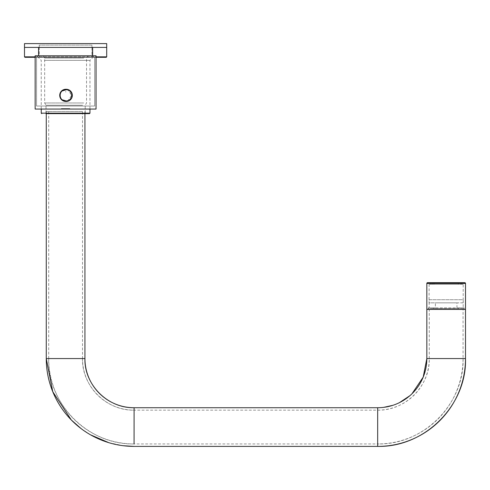 <?xml version="1.0" encoding="UTF-8"?>
<svg xmlns="http://www.w3.org/2000/svg" width="490" height="490" viewBox="0 0 490 490"><rect width="100%" height="100%" fill="white"/><g stroke="black" fill="none" stroke-linecap="round" stroke-linejoin="round"><path stroke-width="0.37" stroke-dasharray="2.45 1.84" d="M82.498 111.499L46.268 111.499L82.498 111.499L82.498 358.564L48.706 358.564L82.498 358.564A51.603 51.603 90 0 0 134.101 410.167L377.668 410.167A51.603 51.603 90 0 0 429.271 358.564L463.062 358.564L429.271 358.564C430.11 385.483 405.892 410.743 377.668 410.167L377.668 443.958A85.401 85.401 90 0 0 463.062 358.564L463.062 309.392L429.271 309.392L463.062 309.392M134.101 443.958L134.101 410.167L134.101 443.958C87.392 444.914 47.316 403.111 48.706 358.564A85.401 85.401 90 0 0 134.101 443.958L377.668 443.958L377.668 410.167M465.5 309.392L426.833 309.392L465.5 309.392M65.599 91.949L65.599 91.556L65.936 91.906M463.191 284.31L429.142 284.31L463.191 284.31L463.191 299.727L429.142 299.727L429.142 307.867L433.307 307.867L433.307 308.584L459.026 308.584L433.307 308.584M429.142 284.31L429.044 302.845L435.383 302.845L435.383 307.867L429.142 307.867M459.026 308.584L459.026 307.867L463.191 307.867L435.383 307.867M456.956 307.867L456.956 302.845L463.191 302.845L463.191 307.867M463.191 302.845L463.191 299.727M430.716 284.31L461.617 284.31L430.716 284.31L430.716 282.675L461.617 282.675L430.716 282.675M461.617 284.31L461.617 282.675L461.617 284.31M463.179 302.845L463.295 299.727L429.044 299.727M463.295 302.845L429.044 302.845M459.026 307.867L464.055 307.867L464.055 308.633L464.814 309.392L427.519 309.392L428.278 308.633L464.055 308.633L428.278 308.633L428.278 307.867L433.307 307.867M464.055 307.867L428.278 307.867M464.741 282.675L427.592 282.675M428.278 308.633L427.519 309.392L464.814 309.392L464.055 308.633M456.956 302.845L435.383 302.845M447.983 282.675L433.687 282.675L447.983 282.675M444.167 282.675L459.945 282.675L444.167 282.675M452.258 283.392L451.688 283.251L452.258 283.116M435.61 283.379L435.12 283.251L435.61 283.128M438.483 283.251L438.121 283.251L438.483 283.251M444.479 283.404L440.081 283.116M441.024 283.251L440.682 283.251L441.024 283.251M443.37 283.392L444.001 283.251L443.37 283.116M445.802 283.251L445.49 283.251L445.802 283.251M456.723 283.379L457.066 283.251L456.723 283.128M453.856 283.251L454.212 283.251L453.856 283.251M451.315 283.251L451.651 283.251L451.315 283.251M448.963 283.392L448.332 283.251L448.963 283.116M446.531 283.251L446.843 283.251L446.531 283.251M444.399 283.098L444.399 283.41L444.399 283.098L447.94 283.098L447.94 283.41L447.94 283.098M448.215 284.31L432.088 284.31L448.215 284.31M452.644 283.251L453.023 283.251L452.644 283.251M439.695 283.251L439.31 283.251L439.695 283.251M444.399 284.31L458.346 284.31L444.399 284.31M91.955 47.408L91.955 57.128L39.249 57.128L91.955 57.128L39.249 57.128L91.955 57.128L91.955 47.408L39.249 47.408L39.249 57.128L39.249 47.408L91.955 47.408L39.249 47.408L91.955 47.408L39.249 47.408L91.955 47.408L39.249 47.408L91.955 47.408L91.955 45.123L39.249 45.123L39.249 47.408L39.249 45.123L91.955 45.123L91.955 47.408M92.622 47.408L38.581 47.408L92.622 47.408L38.581 47.408L92.622 47.408L92.622 57.128L38.581 57.128L92.622 57.128L38.581 57.128L92.622 57.128L92.622 55.78M38.581 47.408L38.581 55.78M71.27 94.729C70.885 87.453 59.112 88.849 60.331 95.991C60.723 103.261 72.489 101.877 71.27 94.729C70.885 87.453 59.112 88.849 60.331 95.991C60.723 103.261 72.489 101.877 71.27 94.729M66.242 101.448L65.819 101.448A6.088 6.088 -90 0 0 71.865 94.662A6.088 6.088 90 0 0 65.819 89.272A6.088 6.088 -90 0 0 59.768 96.058A6.088 6.088 -90 0 0 65.819 101.448A6.088 6.088 90 0 0 71.865 94.662A6.088 6.088 -90 0 0 65.819 89.272L66.242 89.272A6.088 6.088 -90 0 0 60.19 96.058A6.088 6.088 -90 0 0 66.242 101.448A6.088 6.088 -90 0 0 72.293 94.662A6.088 6.088 -90 0 0 66.242 89.272M24.5 47.408L106.704 47.408L106.704 43.604L24.5 43.604L106.704 43.604L24.5 43.604L106.704 43.604L24.5 43.604L24.5 47.408L106.704 47.408L24.5 47.408L24.5 43.604M91.955 45.123L39.249 45.123L91.955 45.123M89.339 57.306L38.202 57.306L89.339 57.306M86.307 113.631L89.499 113.631M24.959 57.306L106.244 57.306M96.046 57.306L35.157 57.306M82.583 105.258L46.005 105.258L82.583 105.258M82.583 113.631L46.005 113.631L82.583 113.631M83.735 102.974L44.67 102.974L83.735 102.974M83.735 58.065L44.67 58.065L83.735 58.065M46.084 55.78L88.133 55.78L46.084 55.78M43.071 55.78L44.67 58.065L44.67 102.974L46.005 105.258L46.005 113.631L85.199 113.631L85.199 105.258L86.534 102.974L86.534 58.065L88.133 55.78M71.307 95.36C71.761 88.047 59.854 88.047 60.295 95.36C59.847 102.673 71.754 102.68 71.307 95.36C71.761 88.047 59.854 88.047 60.295 95.36C59.847 102.673 71.754 102.68 71.307 95.36M94.656 57.128L94.656 106.018L36.548 106.018L94.656 106.018L36.548 106.018L94.656 106.018L94.656 57.128L36.548 57.128L36.548 106.018L36.548 57.128L94.656 57.128M93.762 55.78L37.442 55.78L93.762 55.78L37.442 55.78L93.762 55.78L93.762 57.128L37.442 57.128L93.762 57.128L37.442 57.128L93.762 57.128L93.762 55.78M61.397 91.171L59.823 95.36C59.333 103.317 72.287 103.329 71.797 95.36C72.287 87.398 59.345 87.392 59.823 95.36L61.397 99.55M35.157 109.062L96.046 109.062L35.157 109.062L35.157 55.78L96.046 55.78L35.157 55.78L96.046 55.78L96.046 109.062L35.157 109.062M68.919 109.062L68 109.062L69.819 109.062L68.919 109.062L68.919 108.602L68 108.602L69.825 108.602L69.825 109.062L61.366 109.062L69.825 109.062L64.398 109.062L69.825 109.062L69.825 108.602L61.366 108.602L61.366 109.062L61.826 109.062L61.366 109.062L61.366 108.602L69.825 108.602L69.825 109.062L69.825 108.602L66.052 108.602L68.919 108.602M65.121 109.062L68 109.062L64.662 109.062L65.121 109.062L65.121 108.602L68 108.602L65.121 108.602L65.121 109.062L65.121 108.602L64.662 108.602L65.121 108.602L65.121 109.062M62.236 108.602L64.662 108.602L62.285 108.602L64.208 108.602L64.208 109.062L69.776 109.062L61.801 109.062L69.776 109.062L62.236 109.062L64.484 109.062L64.484 108.602L61.317 108.602L69.758 108.602L69.776 109.062L64.349 109.062L69.776 109.062L69.776 108.602L64.349 108.602L69.807 108.602L65.274 108.602L68.839 108.602L68.839 109.062L65.274 109.062L68.839 109.062L65.629 109.062L68.839 109.062L68.833 108.602L62.236 108.602L62.236 109.062M62.285 109.062L62.738 109.062L62.285 109.062L62.285 108.602M65.139 109.062L61.826 109.062L65.139 109.062L65.139 108.602L61.366 108.602L65.139 108.602L65.139 109.062M64.374 109.062L64.374 108.602M68.882 108.602L65.317 108.602L68.882 108.602L68.882 109.062L65.317 109.062L68.882 109.062M65.317 108.602L65.317 109.062M66.052 108.602L66.052 109.062L66.052 108.602M69.819 108.602L69.819 109.062M64.208 108.602L64.208 109.062L64.227 108.602M67.442 101.332L71.797 95.36L67.442 89.388M64.686 109.062L64.686 108.602L69.758 108.602L69.776 109.062L69.776 108.602L61.348 108.602L61.348 109.062L61.801 109.062L61.348 109.062L61.348 108.602L65.354 108.602L65.354 109.062M61.293 109.062L61.293 108.602M67.044 108.602L67.044 109.062M64.331 109.062L64.349 108.602M37.442 55.78L37.442 57.128L37.442 55.78M65.274 108.602L65.274 109.062M69.323 108.602L69.776 108.602L69.084 108.602L69.323 109.062L69.323 108.602M69.084 108.602L69.084 109.062M69.776 108.602L69.758 109.062M65.354 108.602L64.686 108.602M65.629 108.602L68.839 108.602L65.629 108.602L65.629 109.062M68.839 108.602L68.839 109.062M46.268 358.564L84.935 358.564M465.5 358.564L426.833 358.564M377.668 446.396L377.668 407.729L383.695 407.362M134.07 443.958L134.07 410.167M465.5 283.434L426.833 283.434M444.399 282.981L458.346 282.981L444.399 282.981M448.215 282.981L432.088 282.981L448.215 282.981M44.498 60.35L89.958 60.35L44.498 60.35M89.958 113.172L41.246 113.172M35.157 56.846L96.046 56.846M106.704 56.846L24.5 56.846M69.8 108.602L69.8 109.062L69.807 108.602M67.13 108.602L67.13 109.062M64.398 108.602L64.398 109.062L64.398 108.602M67.075 108.602L67.075 109.062L67.081 108.602M61.826 108.602L61.826 109.062L61.826 108.602M69.372 108.602L69.372 109.062L69.372 108.602M69.439 108.602L69.439 109.062M69.733 108.602L69.733 109.062M68 108.602L68 109.062L68 108.602M62.738 108.602L62.738 109.062L62.738 108.602M68.827 108.602L68.827 109.062M65.58 108.602L65.58 109.062L65.58 108.602M61.324 108.602L61.324 109.062L61.317 108.602M63.89 108.602L63.89 109.062M67.467 108.602L67.467 109.062M61.801 108.602L61.801 109.062L61.801 108.602M67.259 108.602L67.259 109.062M64.711 108.602L64.711 109.062L64.711 108.602M46.268 113.631L46.268 111.499M429.271 358.564L429.271 309.392M411.98 393.776L409.934 395.663M399.503 402.615L392.986 405.285M463.062 358.564C464.459 403.111 424.377 444.914 377.668 443.958M81.144 428.634L90.552 434.838M108.762 442.66L123.119 445.704M82.498 358.564C81.659 385.483 105.877 410.743 134.101 410.167M48.706 358.564L48.706 111.499M84.935 113.631L84.935 111.499M458.346 284.31L458.652 282.675M460.251 284.31L459.945 282.675M457.825 283.104L458.334 283.104M455.896 283.104L458.003 283.104M456.227 283.104L457.133 283.104M454.297 283.104L455.486 283.104M450.114 283.104L452.086 283.104M434.256 283.098L435.488 283.098M435.959 283.098L438.299 283.098M437.925 283.098L440.853 283.098M437.821 283.104L443.291 283.098M442.17 283.098L445.649 283.098M456.845 283.098L458.077 283.098M454.034 283.098L456.374 283.098M451.48 283.098L454.408 283.098M446.862 283.104L452.325 283.098M446.69 283.098L450.163 283.098M434.507 283.104L433.999 283.104M436.437 283.104L434.33 283.104M436.106 283.104L435.2 283.104M438.036 283.104L439.028 283.104M442.225 283.104L440.247 283.104M446.739 283.104L442.341 283.104M447.07 283.104L442.672 283.104M447.401 283.104L443.003 283.104M447.731 283.104L441.349 283.104M448.062 283.104L445.863 283.104M450.984 283.104L444.602 283.104M449.33 283.104L444.932 283.104M449.661 283.104L445.263 283.104M449.991 283.104L445.594 283.104M450.322 283.104L448.123 283.104M451.59 283.104L447.192 283.104M452.84 283.104L449.452 283.104M451.921 283.104L447.523 283.104M452.252 283.104L447.854 283.104M452.582 283.104L450.384 283.104M454.181 283.104L449.783 283.104M455.149 283.104L452.037 283.104M454.512 283.104L452.313 283.104M454.843 283.104L452.644 283.104M456.68 283.104L454.573 283.104M457.103 283.104L454.904 283.104M457.672 283.104L457.164 283.104M445.808 283.104L443.609 283.104M445.477 283.104L443.279 283.104M445.147 283.104L440.743 283.104M444.81 283.104L440.412 283.104M444.479 283.104L440.081 283.104M443.217 283.104L441.018 283.104M442.887 283.104L439.499 283.104M442.556 283.104L438.152 283.104M441.288 283.104L439.089 283.104M440.957 283.104L438.758 283.104M440.626 283.104L438.428 283.104M440.296 283.104L437.19 283.104M438.697 283.104L436.498 283.104M438.366 283.104L436.167 283.104M436.768 283.104L434.569 283.104M448.399 283.104L446.2 283.104M444.271 283.104L446.47 283.104M446.139 283.104L443.94 283.104M442.011 283.104L444.21 283.104M443.879 283.104L441.68 283.104M439.751 283.104L441.949 283.104M441.619 283.104L439.42 283.104M437.49 283.104L439.689 283.104M439.359 283.104L437.16 283.104M435.653 283.104L437.76 283.104M435.23 283.104L437.429 283.104M434.661 283.104L435.175 283.104M434.844 283.104L434.116 283.104M437.098 283.104L434.899 283.104M433.987 284.31L433.687 282.675M446.531 283.104L448.73 283.104M450.653 283.104L448.454 283.104M449.116 283.104L451.321 283.104M452.913 283.104L450.714 283.104M451.045 283.104L453.244 283.104M451.376 283.104L453.575 283.104M451.707 283.104L453.905 283.104M455.173 283.104L452.974 283.104M453.305 283.104L455.504 283.104M453.636 283.104L455.835 283.104M453.967 283.104L456.166 283.104M457.433 283.104L455.235 283.104M455.565 283.104L457.764 283.104M458.217 283.104L457.495 283.104M458.217 283.404L457.495 283.404M455.565 283.404L457.764 283.404M457.433 283.404L455.235 283.404M453.967 283.404L456.166 283.404M453.636 283.404L455.835 283.404M453.305 283.404L455.504 283.404M455.173 283.404L452.974 283.404M452.037 283.404L455.149 283.404M451.707 283.404L453.905 283.404M451.376 283.404L453.575 283.404M451.045 283.404L453.244 283.404M452.913 283.404L450.714 283.404M449.783 283.404L454.181 283.404M449.452 283.404L452.84 283.404M449.116 283.404L451.321 283.404M444.602 283.404L450.984 283.404M450.653 283.404L448.454 283.404M447.854 283.404L452.252 283.404M447.523 283.404L451.921 283.404M447.192 283.404L451.59 283.404M446.862 283.404L452.325 283.41M446.531 283.404L448.73 283.404M437.098 283.404L434.899 283.404M434.844 283.404L434.116 283.404M434.661 283.404L435.175 283.404M435.23 283.404L437.429 283.404M435.653 283.404L437.76 283.404M439.359 283.404L437.16 283.404M437.49 283.404L439.689 283.404M437.821 283.404L443.291 283.41M437.19 283.404L440.296 283.404M438.152 283.404L442.556 283.404M441.619 283.404L439.42 283.404M439.751 283.404L441.949 283.404M440.412 283.404L444.81 283.404M439.499 283.404L442.887 283.404M440.743 283.404L445.147 283.404M443.879 283.404L441.68 283.404M442.011 283.404L444.21 283.404M442.341 283.404L446.739 283.404M442.672 283.404L447.07 283.404M443.003 283.404L447.401 283.404M441.349 283.404L447.731 283.404M446.139 283.404L443.94 283.404M444.271 283.404L446.47 283.404M444.932 283.404L449.33 283.404M445.263 283.404L449.661 283.404M445.594 283.404L449.991 283.404M448.399 283.404L446.2 283.404M436.768 283.404L434.569 283.404M438.366 283.404L436.167 283.404M438.697 283.404L436.498 283.404M439.028 283.404L438.036 283.404M440.626 283.404L438.428 283.404M440.957 283.404L438.758 283.404M441.288 283.404L439.089 283.404M443.217 283.404L441.018 283.404M445.477 283.404L443.279 283.404M445.808 283.404L443.609 283.404M457.672 283.404L457.164 283.404M457.103 283.404L454.904 283.404M456.68 283.404L454.573 283.404M454.843 283.404L452.644 283.404M454.512 283.404L452.313 283.404M452.582 283.404L450.384 283.404M450.322 283.404L448.123 283.404M448.062 283.404L445.863 283.404M432.088 284.31L432.388 282.675M444.399 283.41L447.94 283.41M442.225 283.404L440.247 283.404M436.106 283.404L435.2 283.404M436.437 283.404L434.33 283.404M434.507 283.404L433.999 283.404M446.69 283.41L450.163 283.41M451.48 283.41L454.408 283.41M454.034 283.41L456.374 283.41M456.845 283.41L458.077 283.41M442.17 283.41L445.649 283.41M437.925 283.41L440.853 283.41M435.959 283.41L438.299 283.41M434.256 283.41L435.488 283.41M450.114 283.404L452.086 283.404M454.297 283.404L455.486 283.404M456.227 283.404L457.133 283.404M455.896 283.404L458.003 283.404M457.825 283.404L458.334 283.404M41.246 109.062L41.246 60.35L38.202 57.306M106.704 47.408L106.704 43.604M89.958 109.062L89.958 60.35L93.002 57.306M64.515 108.602L64.515 109.062M66.799 108.602L66.799 109.062"/><path stroke-width="0.73" d="M134.07 410.167L134.101 407.729A49.172 49.172 90 0 1 84.935 358.564L46.268 358.564A87.833 87.833 90 0 0 134.101 446.396L377.668 446.396A87.833 87.833 90 0 0 465.5 358.564L465.5 358.564C466.933 404.385 425.712 447.376 377.668 446.396L377.668 407.729A49.172 49.172 90 0 0 426.833 358.564L465.5 358.564L465.5 283.434A0.76 0.76 -90 0 0 464.741 282.675L427.592 282.675A0.76 0.76 90 0 0 426.833 283.434L465.5 283.434L464.741 282.675M84.935 113.631L84.935 358.564C84.133 384.215 107.206 408.28 134.101 407.729L377.668 407.729M411.98 393.776L423.195 377.135L426.833 358.564L426.833 309.392L465.5 309.392L465.5 283.434M427.592 282.675L426.833 283.434L426.833 309.392L465.5 309.392M92.622 55.78L92.622 47.408M38.581 55.78L38.581 47.408M66.242 89.272L65.819 89.272A6.088 6.088 90 0 0 59.768 96.058A6.088 6.088 90 0 0 65.819 101.448L66.242 101.448A6.088 6.088 90 0 0 72.293 94.662A6.088 6.088 90 0 0 66.242 89.272A6.088 6.088 90 0 0 60.19 96.058A6.088 6.088 90 0 0 66.242 101.448M24.5 47.408L106.704 47.408L106.704 43.604L24.5 43.604L24.5 56.846L35.157 56.846M41.246 109.062L41.246 113.172L89.958 113.172L89.499 113.631L46.005 113.631M96.046 56.846L106.704 56.846L106.244 57.306L96.046 57.306M35.157 57.306L24.959 57.306L24.5 56.846M85.199 113.631L86.307 113.631M67.442 89.388L61.397 91.171M35.157 109.062L96.046 109.062L96.046 55.78L35.157 55.78L35.157 109.062M61.397 99.55L67.442 101.332M134.101 407.729L134.07 443.958M81.144 428.634L71.332 419.997L52.773 391.737L46.268 358.564L46.268 113.631M409.934 395.663L399.503 402.615M392.986 405.285L383.695 407.362M90.552 434.838L108.762 442.66M123.119 445.704L134.101 446.396M106.704 56.846L106.704 47.408M89.958 113.172L89.958 109.062M41.246 113.172L41.699 113.631"/></g></svg>
